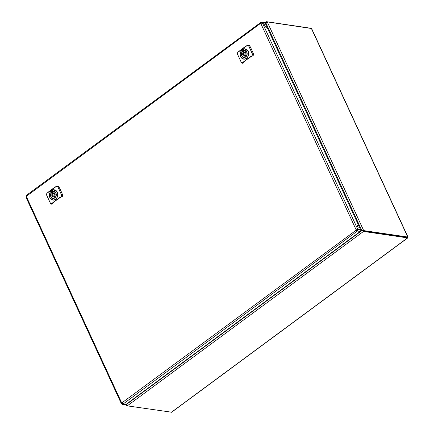 <?xml version="1.0" encoding="UTF-8"?>
<svg xmlns="http://www.w3.org/2000/svg" width="434" height="434" viewBox="0 0 434 434"><rect width="100%" height="100%" fill="white"/><g stroke="black" fill="none" stroke-linecap="round" stroke-linejoin="round"><path stroke-width="0.65" d="M54.272 193.998L54.836 193.602M55.237 197.356L55.194 197.351A3.309 2.685 -81.7 0 0 56.095 193.906A3.309 2.685 -81.7 0 0 53.962 191.654A3.309 2.685 -81.7 0 0 52.655 191.855A3.331 2.702 -81.7 0 0 52.232 192.121A3.331 2.702 -81.7 0 0 51.798 192.517M52.742 195.479A1.036 0.841 -81.7 0 0 54.223 194.383A1.036 0.841 -81.7 0 0 52.742 195.479M54.364 193.108L53.154 192.935A2.067 1.676 98.3 0 1 53.778 192.88A2.067 1.676 98.3 0 1 55.085 194.177A2.067 1.676 98.3 0 1 54.695 196.271L55.194 197.351M55.085 197.112L53.805 196.927A2.067 1.676 98.3 0 1 53.181 196.976A2.067 1.676 98.3 0 1 51.874 195.68A2.067 1.676 98.3 0 1 52.264 193.591L53.946 193.835A2.067 1.676 -81.7 0 0 53.87 193.938M53.572 195.989A2.067 1.676 -81.7 0 0 54.277 196.993M54.95 196.819L53.973 196.049M52.264 193.591L51.765 192.512A3.309 2.685 -81.7 0 0 50.87 195.951A3.309 2.685 -81.7 0 0 53.002 198.208A3.309 2.685 -81.7 0 0 54.304 198.007L54.369 198.012M53.556 192.994L53.946 193.835M53.046 192.696L51.765 192.512M53.805 196.927L54.304 198.007M53.154 192.935L52.655 191.855M53.621 199.965A5.067 4.112 -81.7 0 0 56.93 197.519L56.93 197.519A5.067 4.107 -81.7 0 0 57.158 192.289A5.067 4.107 -81.7 0 0 53.409 189.902A5.067 4.112 -81.7 0 0 50.1 192.349A5.067 4.107 -81.7 0 0 49.872 197.578A5.067 4.107 -81.7 0 0 53.621 199.965L53.691 200.079C55.107 199.89 56.236 199.06 57.071 197.584C57.993 195.734 58.08 193.944 57.331 192.219L54.326 189.826A5.175 4.199 -81.7 0 0 53.48 189.81C52.047 190 50.919 190.83 50.1 192.305L50.1 192.305M56.93 197.519L57.071 197.584A5.175 4.199 -81.7 0 0 57.304 192.246A5.175 4.199 -81.7 0 0 57.288 192.208A5.175 4.199 -81.7 0 0 54.331 189.826L53.469 189.81C52.031 190.005 50.903 190.835 50.073 192.311C49.188 194.09 49.113 195.864 49.839 197.633L52.845 200.069L53.691 200.079A5.175 4.199 -81.7 0 1 52.84 200.063L52.84 200.063A5.175 4.199 -81.7 0 1 49.867 197.644A5.175 4.199 -81.7 0 1 50.084 192.333M50.306 198.446L53.1 200.21L55.981 199.201L57.852 195.94L57.483 192.17L53.577 189.707L50.008 192.436M46.563 194.871L46.932 193.358A36.668 13.443 -24.8 0 1 56.404 186.365L57.717 186.636L61.661 195.175L61.161 196.667A36.668 13.443 155.2 0 0 51.695 203.66L50.507 203.41L46.541 194.92L46.975 193.266A36.548 13.394 -24.8 0 1 56.387 186.311M51.695 203.66L52.433 204.007L52.899 203.665L52.422 203.378A36.293 13.302 -24.8 0 1 60.814 197.177L62.252 196.759L61.259 196.781A36.548 13.394 155.2 0 0 51.82 203.752L50.93 203.888L50.496 203.465L46.541 194.92C46.286 194.72 46.416 194.172 46.943 193.276L46.932 193.358M52.899 203.665L52.736 203.318A0.412 0.336 -81.7 0 1 52.693 203.139M61.661 195.175L57.841 186.598L57 186.094L56.393 186.294L57.982 186.077L58.753 186.587A74.507 60.429 98.3 0 1 62.697 195.121L61.785 195.126L61.161 196.667M62.697 195.121L62.252 196.759M52.433 204.007L51.635 204.164L50.485 203.459L46.541 194.92M356.444 229.76L357.253 229.483A1.036 0.472 -126.4 0 1 357.35 229.575L357.795 229.244L358.186 227.676L357.095 225.317L358.186 227.676L357.795 229.244L357.35 229.575A1.036 0.472 -126.4 0 1 357.448 229.673L357.247 230.53A1.036 0.38 -24.8 0 1 356.981 230.622L356.379 230.042A1.036 0.841 98.3 0 1 356.444 229.76L357.692 229.157A1.036 0.472 -126.4 0 1 357.795 229.244A1.036 0.472 -126.4 0 1 357.893 229.347L357.448 229.673M261.946 23.219L262.386 22.893A1.036 0.472 53.6 0 0 262.413 22.823L264.414 24.738L265.505 27.098L267.122 27.331L265.505 27.098L264.414 24.738L262.413 22.823L262.141 23.024L262.413 22.823A1.036 0.472 53.6 0 0 262.429 22.736L261.838 22.183L264.474 22.568A1.242 1.009 98.3 0 1 265.185 23.138L358.712 225.555L357.095 225.317L358.712 225.555L360.649 229.749A1.242 1.009 98.3 0 1 360.247 231.452L125.817 404.553A1.242 1.009 98.3 0 1 125.155 404.732L122.513 404.347L123.061 404.152L122.133 403.43L122.545 403.49M122.035 403.327L121.591 403.653A1.036 0.472 -126.4 0 1 121.688 403.756L122.133 403.43A1.036 0.472 -126.4 0 0 122.035 403.327L121.591 403.653A1.036 0.472 -126.4 0 0 121.487 403.566L121.932 403.235A1.036 0.472 -126.4 0 1 122.035 403.327M121.688 403.756L122.513 404.347M360.649 229.749L357.893 229.347L357.491 231.051L357.247 230.53M360.247 231.452L357.491 231.051A1.036 0.38 -24.8 0 1 357.22 231.143L356.981 230.622M125.817 404.553L123.061 404.152A1.036 0.38 155.2 0 0 123.088 404.021L121.889 402.866A1.036 0.841 -81.7 0 0 121.656 402.801L121.487 403.566L121.178 403.273L26.013 197.324M261.979 23.089A1.036 0.472 53.6 0 0 261.984 23.062L261.295 22.866A1.036 0.38 -24.8 0 1 261.029 22.959L260.91 23.431L260.552 23.376A1.036 0.841 -81.7 0 0 260.78 23.447L262.386 22.893L357.692 229.157L357.253 229.483M265.185 23.138L261.979 22.969M261.838 22.183L261.051 22.346L261.295 22.866M26.219 197.144L26.626 195.441M261.051 22.346A1.036 0.38 -24.8 0 1 260.785 22.438L260.91 23.431M123.088 404.021L357.22 231.143L356.021 229.993A1.036 0.841 98.3 0 1 356.086 229.705L260.78 23.447M26.653 195.311L26.42 196.255A1.036 0.841 98.3 0 1 26.349 196.542L26.181 197.302M121.889 402.866L356.379 230.042M122.019 402.855L121.932 403.235L122.019 402.855L121.656 402.801L26.349 196.542M26.42 196.255L260.552 23.376L260.785 22.438L26.517 195.273M245.134 53.073L245.698 52.671M246.056 56.42A3.309 2.685 -81.7 0 0 246.957 52.981A3.309 2.685 -81.7 0 0 244.825 50.724A3.309 2.685 -81.7 0 0 243.517 50.924L244.017 52.004A2.067 1.676 98.3 0 1 244.64 51.955A2.067 1.676 98.3 0 1 245.948 53.252A2.067 1.676 98.3 0 1 245.557 55.34L246.1 56.425M243.604 54.548A1.036 0.841 -81.7 0 0 245.085 53.453A1.036 0.841 -81.7 0 0 243.604 54.548M245.226 52.183L244.017 52.004M245.948 56.187L244.667 55.997A2.067 1.676 98.3 0 1 244.044 56.051A2.067 1.676 98.3 0 1 242.736 54.755A2.067 1.676 98.3 0 1 243.127 52.66L244.809 52.91A2.067 1.676 -81.7 0 0 244.733 53.013M244.434 55.058A2.067 1.676 -81.7 0 0 245.139 56.067M245.812 55.888L244.836 55.118M243.127 52.66L242.628 51.581A3.309 2.685 -81.7 0 0 241.733 55.026A3.309 2.685 -81.7 0 0 243.865 57.277A3.309 2.685 -81.7 0 0 245.167 57.076L245.232 57.087M244.418 52.064L244.809 52.91M243.908 51.771L242.628 51.581M244.667 55.997L245.167 57.076M244.483 59.035A5.067 4.112 -81.7 0 0 247.792 56.594L247.792 56.594A5.067 4.107 -81.7 0 0 248.02 51.364A5.067 4.107 -81.7 0 0 244.271 48.977A5.067 4.112 -81.7 0 0 240.962 51.418A5.067 4.107 -81.7 0 0 240.734 56.653A5.067 4.107 -81.7 0 0 244.483 59.035L244.554 59.154C245.969 58.959 247.098 58.129 247.933 56.659C248.856 54.809 248.942 53.019 248.194 51.288L245.188 48.896A5.175 4.199 -81.7 0 0 244.342 48.879C242.91 49.069 241.781 49.905 240.962 51.375L240.962 51.375M247.792 56.594L247.933 56.659A5.175 4.199 -81.7 0 0 248.167 51.315A5.175 4.199 -81.7 0 0 248.15 51.283A5.175 4.199 -81.7 0 0 245.194 48.896L244.342 48.879C242.894 49.075 241.765 49.91 240.935 51.38C240.051 53.16 239.975 54.934 240.702 56.702L243.702 59.138L244.554 59.154A5.175 4.199 -81.7 0 1 243.702 59.138A5.175 4.199 -81.7 0 1 240.729 56.718M241.168 57.516L243.962 59.279L246.843 58.27L248.715 55.015L248.346 51.245L244.44 48.776L240.87 51.505M237.425 53.946L237.794 52.427A36.668 13.443 -24.8 0 1 247.266 45.434L248.579 45.706L252.523 54.245L252.024 55.742A36.668 13.443 155.2 0 0 242.557 62.735L241.369 62.48L237.403 53.99C237.148 53.789 237.279 53.241 237.805 52.346L237.794 52.427M242.557 62.735L243.295 63.082L243.762 62.74L243.284 62.447A36.293 13.302 -24.8 0 1 251.677 56.252L253.114 55.829L252.121 55.856A36.548 13.394 155.2 0 0 242.682 62.821L241.792 62.963L241.358 62.534L237.414 54.006L237.837 52.335A36.548 13.394 -24.8 0 1 247.25 45.38M243.762 62.74L243.599 62.387A0.412 0.336 -81.7 0 1 243.555 62.208M252.523 54.245L248.704 45.668L247.863 45.163L247.255 45.364L248.845 45.152L249.615 45.662A74.507 60.429 98.3 0 1 253.559 54.19L252.648 54.201L252.024 55.742M253.559 54.19L253.114 55.829M243.295 63.082L242.498 63.234L241.347 62.529L237.414 54.006M363.811 230.617L363.372 230.948L407.336 237.365L363.372 230.948A2.067 0.759 155.2 0 0 363.242 230.931L363.486 231.458A2.067 0.759 -24.8 0 1 363.611 231.468L363.372 230.948A2.067 0.944 53.6 0 1 363.247 230.921L363.692 230.59A2.067 0.944 53.6 0 0 363.811 230.617L407.776 237.04L407.363 237.273L407.575 237.892L363.611 231.468M407.987 237.105L311.612 28.53L267.377 21.906A2.067 0.944 53.6 0 0 267.263 21.901L265.879 22.942A2.067 1.676 -81.7 0 0 265.874 22.964L265.624 24.092M127.064 405.736L126.717 405.681A2.067 0.944 -126.4 0 1 126.592 405.654L127.037 405.329M266.807 22.226L266.563 21.7A2.067 0.759 -24.8 0 1 266.688 21.711L310.923 28.27M126.647 403.94L126.527 404.765L127.292 405.855A2.067 0.759 -24.8 0 0 127.406 405.877L171.663 412.219L407.792 237.87L407.005 237.224M407.336 237.365L407.776 237.04L407.363 237.273M362.846 230.845L363.242 230.931M360.773 230.302L361.847 230.606A2.067 1.676 98.3 0 1 361.864 230.611L363.486 231.458L127.292 405.855M125.887 404.499L126.592 405.654L126.538 404.407A2.067 1.676 -81.7 0 0 126.544 404.379L126.63 403.951M264.919 22.78L266.563 21.7L265.613 24.071M265.939 22.59L266.351 22.774M267.263 21.901L363.692 230.59L361.842 230.628L265.879 22.942M362.178 230.633L363.247 230.921M360.773 230.324L361.842 230.628M53.632 193.906L54.95 194.101A1.036 0.841 98.3 0 1 55.075 194.128M54.776 196.152A1.036 0.841 98.3 0 1 54.651 196.146L53.333 195.956M50.849 196.77A3.559 2.886 -81.7 0 0 54.776 197.942A3.559 2.886 -81.7 0 0 55.975 193.07A3.559 2.886 -81.7 0 0 52.047 191.893A3.559 2.886 -81.7 0 0 50.849 196.77M52.167 197.904A3.331 2.702 -81.7 0 0 53.051 198.235A3.331 2.702 -81.7 0 0 54.83 197.752A3.331 2.702 -81.7 0 0 55.932 193.206M55.899 193.135A3.331 2.702 -81.7 0 0 54.011 191.638A3.331 2.702 -81.7 0 0 53.073 191.703M57.717 186.636L58.753 186.587M46.975 193.266L56.404 186.365M261.029 22.959L260.693 23.208M121.764 402.871L121.932 403.235M244.494 52.975L245.812 53.17A1.036 0.841 98.3 0 1 245.937 53.203M245.639 55.226A1.036 0.841 98.3 0 1 245.514 55.216L244.196 55.026M241.711 55.845A3.559 2.886 -81.7 0 0 245.639 57.017A3.559 2.886 -81.7 0 0 246.838 52.14A3.559 2.886 -81.7 0 0 242.91 50.968A3.559 2.886 -81.7 0 0 241.711 55.845M243.029 56.973A3.331 2.702 -81.7 0 0 243.913 57.304A3.331 2.702 -81.7 0 0 245.693 56.821A3.331 2.702 -81.7 0 0 246.794 52.275M246.762 52.21A3.331 2.702 -81.7 0 0 244.874 50.713A3.331 2.702 -81.7 0 0 243.935 50.778M243.523 50.935A3.331 2.702 -81.7 0 0 243.094 51.196A3.331 2.702 -81.7 0 0 242.66 51.586M240.946 51.402A5.175 4.199 -81.7 0 0 240.707 56.675M248.579 45.706L249.615 45.662M237.837 52.335L247.266 45.434M407.776 237.04L311.341 28.329M266.688 21.711L266.829 22.009M171.37 412.3L407.575 237.892M126.527 404.379L361.864 230.611M265.304 23.403L265.89 22.964M126.538 404.407L126.408 404.119M54.304 191.703L53.962 191.654M53.344 198.257L53.002 198.208M54.011 191.638L55.888 193.184C56.539 196.201 55.595 197.888 53.051 198.235M245.167 50.773L244.825 50.724M244.206 57.326L243.865 57.277M244.874 50.713L246.751 52.254C247.402 55.275 246.458 56.957 243.913 57.304M407.087 237.246L407.824 237.197L407.092 237.235"/></g></svg>
